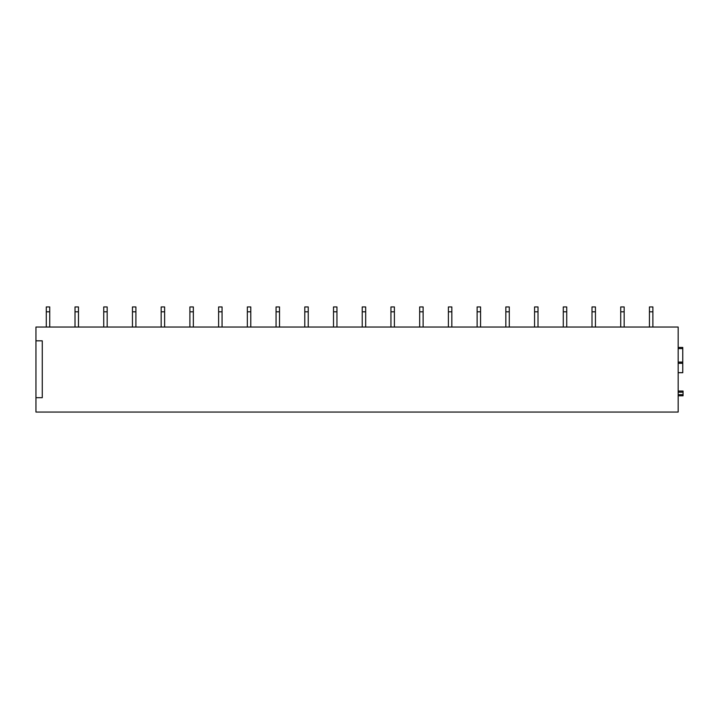 <?xml version="1.0" encoding="UTF-8"?>
<svg xmlns="http://www.w3.org/2000/svg" width="719" height="719" viewBox="0 0 719 719"><rect width="100%" height="100%" fill="white"/><g stroke="black" fill="none" stroke-linecap="round" stroke-linejoin="round"><path stroke-width="1.08" d="M683.05 391.037L678.17 391.037L683.05 391.037L683.05 395.801L678.17 395.801L682.762 395.801M35.95 340.833L35.95 327.046L678.17 327.046L678.17 412.059L35.95 412.059L35.95 340.833L42.268 340.833L42.268 397.697L35.95 397.697M678.17 372.712L682.762 372.712L682.762 347.439L678.17 347.439M49.737 311.821L49.737 306.941L46.286 306.941L46.286 311.821L49.737 311.821L49.737 327.046M46.286 311.821L46.286 327.046M78.461 311.821L78.461 306.941L75.01 306.941L75.01 311.821L78.461 311.821L78.461 327.046M75.01 311.821L75.01 327.046M107.176 311.821L107.176 306.941L103.734 306.941L103.734 311.821L107.176 311.821L107.176 327.046M103.734 311.821L103.734 327.046M135.9 311.821L135.9 306.941L132.458 306.941L132.458 311.821L135.9 311.821L135.9 327.046M132.458 311.821L132.458 327.046M164.624 311.821L164.624 306.941L161.173 306.941L161.173 311.821L164.624 311.821L164.624 327.046M161.173 311.821L161.173 327.046M193.348 311.821L193.348 306.941L189.897 306.941L189.897 311.821L193.348 311.821L193.348 327.046M189.897 311.821L189.897 327.046M222.063 311.821L222.063 306.941L218.621 306.941L218.621 311.821L222.063 311.821L222.063 327.046M218.621 311.821L218.621 327.046M250.787 311.821L250.787 306.941L247.345 306.941L247.345 311.821L250.787 311.821L250.787 327.046M247.345 311.821L247.345 327.046M279.511 311.821L279.511 306.941L276.06 306.941L276.06 311.821L279.511 311.821L279.511 327.046M276.06 311.821L276.06 327.046M308.235 311.821L308.235 306.941L304.784 306.941L304.784 311.821L308.235 311.821L308.235 327.046M304.784 311.821L304.784 327.046M336.95 311.821L336.95 306.941L333.508 306.941L333.508 311.821L336.95 311.821L336.95 327.046M333.508 311.821L333.508 327.046M365.674 311.821L365.674 306.941L362.232 306.941L362.232 311.821L365.674 311.821L365.674 327.046M362.232 311.821L362.232 327.046M394.398 311.821L394.398 306.941L390.947 306.941L390.947 311.821L394.398 311.821L394.398 327.046M390.947 311.821L390.947 327.046M423.123 311.821L423.123 306.941L419.671 306.941L419.671 311.821L423.123 311.821L423.123 327.046M419.671 311.821L419.671 327.046M451.838 311.821L451.838 306.941L448.395 306.941L448.395 311.821L451.838 311.821L451.838 327.046M448.395 311.821L448.395 327.046M480.562 311.821L480.562 306.941L477.119 306.941L477.119 311.821L480.562 311.821L480.562 327.046M477.119 311.821L477.119 327.046M509.286 311.821L509.286 306.941L505.834 306.941L505.834 311.821L509.286 311.821L509.286 327.046M505.834 311.821L505.834 327.046M538.01 311.821L538.01 306.941L534.559 306.941L534.559 311.821L538.01 311.821L538.01 327.046M534.559 311.821L534.559 327.046M566.725 311.821L566.725 306.941L563.283 306.941L563.283 311.821L566.725 311.821L566.725 327.046M563.283 311.821L563.283 327.046M595.449 311.821L595.449 306.941L592.007 306.941L592.007 311.821L595.449 311.821L595.449 327.046M592.007 311.821L592.007 327.046M624.173 311.821L624.173 306.941L620.722 306.941L620.722 311.821L624.173 311.821L624.173 327.046M620.722 311.821L620.722 327.046M652.888 311.821L652.888 306.941L649.446 306.941L649.446 311.821L652.888 311.821L652.888 327.046M649.446 311.821L649.446 327.046M678.17 392.188L683.05 392.188M678.17 394.659L683.05 394.659M678.17 395.801L683.05 395.801M678.17 372.649L682.762 372.649M678.17 363.302L682.762 363.302M678.17 363.23L682.762 363.23L678.17 363.23M678.17 362.079L682.762 362.079M678.17 348.589L682.762 348.589"/></g></svg>
